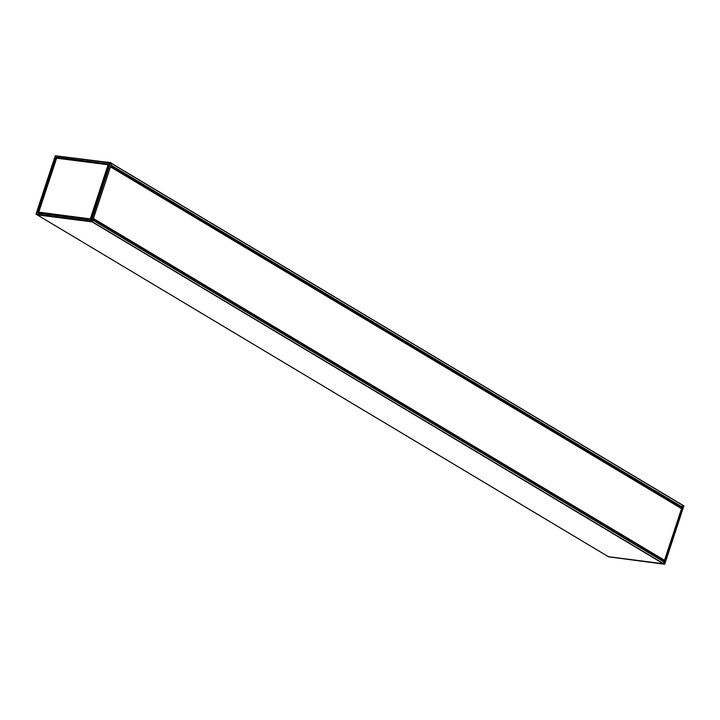 <?xml version="1.0" encoding="UTF-8"?>
<svg xmlns="http://www.w3.org/2000/svg" width="720" height="720" viewBox="0 0 720 720"><rect width="100%" height="100%" fill="white"/><g stroke="black" fill="none" stroke-linecap="round" stroke-linejoin="round"><path stroke-width="1.08" d="M681.57 508.491L110.529 166.77L681.57 508.491L664.533 560.268L663.75 560.295M663.165 559.953L662.796 561.087M680.589 507.006L110.781 166.014L680.562 506.988L680.418 507.798M110.718 162.702L111.663 163.35L92.349 221.751L91.269 221.319L110.511 162.765L111.663 163.35M36.909 214.821L92.349 221.751M664.002 561.807L92.907 220.059L664.002 561.807L663.327 563.724L608.409 556.695M608.337 556.668L663.606 563.841L664.524 561.465L663.48 560.142L664.524 561.465L683.091 505.305L683.955 505.908M681.102 508.212L682.353 507.537L681.102 508.212M682.542 505.071L683.091 505.305M682.722 505.188L111.636 163.44L682.722 505.188L682.056 507.105L680.409 506.889M608.409 556.821L663.606 563.841M608.382 556.803L664.704 564.246L683.928 505.71L664.668 564.21L663.786 563.697M38.223 213.066L56.781 157.68L56.376 157.059L37.683 212.796L38.313 213.075M56.376 157.059L109.125 164.142M109.053 163.764L90.657 219.735L37.944 213.03L90.603 219.726M108.711 164.727L108.09 164.754L108.873 164.907M108.819 165.06L108.288 164.682M38.781 212.139L56.619 158.202L38.772 212.139L90.297 218.898L108.09 164.754L56.628 158.202L108.189 164.646M110.601 162.657L55.296 155.754L36.072 214.29L55.35 155.745L110.511 162.765L91.215 221.112L36.054 214.092M36.972 214.866L36 214.101L55.296 155.754L111.618 163.197M37.827 213.129L90.504 219.834L109.134 163.989M39.168 212.76L90.657 219.312L38.835 212.355L90.612 219.105L108.315 164.826L90.972 219.033M93.285 218.925L663.813 560.331L93.276 218.925M93.357 218.7L664.362 560.403M93.42 218.502L664.533 560.268M110.493 166.887L681.606 508.653M110.745 166.131L680.634 507.159M109.062 164.331L56.781 157.68L56.628 158.13M38.727 212.256L38.448 213.093M56.025 157.338L37.683 212.796M90.504 219.834L109.197 164.097M36.936 214.848L92.178 221.886M608.499 556.749L37.233 214.893L608.445 556.731M663.327 563.724L92.061 221.868M682.767 505.341L111.591 163.548M682.227 506.961L111.06 165.168M682.056 507.105L110.997 165.366M663.498 563.589L92.331 221.787M664.038 561.969L92.871 220.176M39.078 212.535L38.727 212.148L56.565 158.211L108.27 164.664"/></g></svg>
